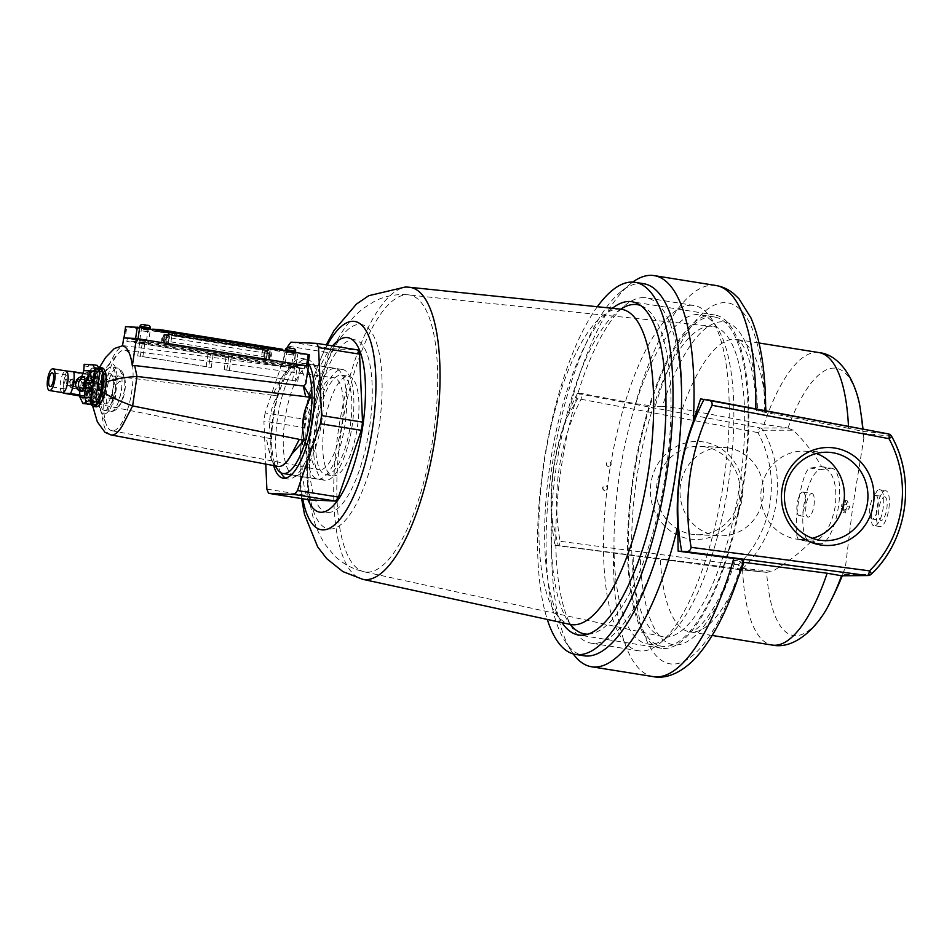 <?xml version="1.0" encoding="UTF-8"?>
<svg xmlns="http://www.w3.org/2000/svg" width="952" height="952" viewBox="0 0 952 952"><rect width="100%" height="100%" fill="white"/><g stroke="black" fill="none" stroke-linecap="round" stroke-linejoin="round"><path stroke-width="0.71" stroke-dasharray="4.76 3.57" d="M811.782 493.481A11.936 3.903 99.1 0 1 811.925 493.493A11.936 3.903 99.1 0 1 813.936 505.679A11.936 3.903 99.1 0 1 808.296 517.079A11.936 3.903 99.1 0 1 808.153 517.067A11.936 3.903 99.1 0 1 806.154 504.881A11.936 3.903 99.1 0 1 811.782 493.481M802.869 492.053A11.936 3.903 99.1 0 1 803.012 492.077A11.936 3.903 99.1 0 1 805.011 504.251A11.936 3.903 99.1 0 1 799.382 515.651A11.936 3.903 99.1 0 1 799.24 515.639A11.936 3.903 99.1 0 1 797.24 503.453A11.936 3.903 99.1 0 1 802.869 492.053M608.209 466.468A2.428 2.297 -87.4 0 1 608.673 461.649A2.428 2.297 -87.4 0 1 610.839 464.302A2.428 2.297 -87.4 0 1 608.209 466.468M608.518 466.492A2.428 2.297 -87.4 0 1 608.982 461.66A2.428 2.297 -87.4 0 1 611.148 464.326A2.428 2.297 -87.4 0 1 608.518 466.492M604.663 490.47A2.428 2.297 -87.4 0 1 605.127 485.639A2.428 2.297 -87.4 0 1 607.293 488.305A2.428 2.297 -87.4 0 1 604.663 490.47M604.972 490.482A2.428 2.297 -87.4 0 1 605.436 485.651A2.428 2.297 -87.4 0 1 607.614 488.317A2.428 2.297 -87.4 0 1 604.972 490.482M816.364 453.509A44.22 41.769 92.6 0 0 809.081 451.629A44.22 41.769 92.6 0 0 804.666 451.165A44.22 41.769 92.6 0 0 761.076 491.077A44.22 41.769 92.6 0 0 796.169 539.07A44.22 41.769 92.6 0 0 800.584 539.522A44.22 41.769 92.6 0 0 812.437 538.273M728.232 447.892A44.22 41.769 92.6 0 0 723.806 447.44A44.22 41.769 92.6 0 0 680.216 487.341A44.22 41.769 92.6 0 0 715.309 535.333A44.22 41.769 92.6 0 0 719.724 535.786A44.22 41.769 92.6 0 0 763.326 495.885A44.22 41.769 92.6 0 0 728.232 447.892M704.682 446.797A44.22 41.769 92.6 0 0 700.267 446.345A44.22 41.769 92.6 0 0 656.678 486.258A44.22 41.769 92.6 0 0 691.771 534.25A44.22 41.769 92.6 0 0 696.186 534.703A44.22 41.769 92.6 0 0 739.787 494.802A44.22 41.769 92.6 0 0 704.682 446.797M703.814 442.002A49.004 46.279 92.6 0 0 650.93 483.14A49.004 46.279 92.6 0 0 689.51 538.903A49.004 46.279 92.6 0 0 742.381 497.765A49.004 46.279 92.6 0 0 703.814 442.002M663.556 648.49A168.766 55.192 -80.9 0 0 743.179 487.281A168.766 55.192 -80.9 0 0 714.869 314.993A168.766 55.192 -80.9 0 0 712.834 314.791A168.766 55.192 -80.9 0 0 633.223 476A168.766 55.192 -80.9 0 0 661.533 648.276A168.766 55.192 -80.9 0 0 663.556 648.49M884.61 496.849A11.936 3.903 99.1 0 1 884.753 496.861A11.936 3.903 99.1 0 1 886.752 509.046A11.936 3.903 99.1 0 1 881.124 520.447A11.936 3.903 99.1 0 1 880.981 520.435A11.936 3.903 99.1 0 1 878.982 508.249A11.936 3.903 99.1 0 1 884.61 496.849M875.697 495.421A11.936 3.903 99.1 0 1 875.84 495.433A11.936 3.903 99.1 0 1 877.839 507.618A11.936 3.903 99.1 0 1 872.211 519.018A11.936 3.903 99.1 0 1 872.068 519.007A11.936 3.903 99.1 0 1 870.068 506.821A11.936 3.903 99.1 0 1 875.697 495.421M793.171 430.185L787.387 427.924L760.255 427.972A4.772 4.498 89.9 0 1 763.349 430.256A4.772 0.857 -28.7 0 0 757.899 432.601A106.481 100.555 -87.4 0 1 738.383 564.786A4.772 1.107 46 0 0 742.953 568.38A111.253 105.065 92.6 0 0 763.349 430.256L793.171 430.185C804.642 441.466 814.127 453.616 821.624 466.623L810.152 468.051C801.132 468.658 790.684 539.558 799.573 539.701L810.473 542.152C799.347 553.35 786.638 563.084 772.322 571.343L742.953 568.38A4.772 4.498 -84.3 0 1 739.347 569.593L766.681 572.33L772.322 571.343M830.679 468.265A38.223 12.495 99.1 0 1 831.477 468.229A38.223 12.495 99.1 0 1 831.929 468.277A38.223 12.495 99.1 0 1 838.343 507.297A38.223 12.495 99.1 0 1 820.315 543.794A38.223 12.495 99.1 0 1 819.851 543.747A38.223 12.495 99.1 0 1 819.541 543.687L809.819 541.343A36.307 11.876 99.1 0 1 803.916 505A36.307 11.876 99.1 0 1 820.398 469.693L830.679 468.265L820.338 466.611M810.473 542.152C822.564 540.51 830.846 528.491 835.309 506.095C837.486 483.485 832.917 470.336 821.624 466.623L831.929 468.277M873.912 525.587C867.938 526.646 873.567 488.519 879.22 489.685C888.192 489.126 882.552 527.241 873.912 525.587L879.993 526.575A18.159 5.938 99.1 0 1 876.947 508.035A18.159 5.938 99.1 0 1 885.515 490.697A18.159 5.938 99.1 0 1 885.741 490.72A18.159 5.938 99.1 0 1 888.775 509.249A18.159 5.938 99.1 0 1 880.219 526.599A18.159 5.938 99.1 0 1 879.993 526.575M643.611 283.684A188.413 61.618 -80.9 0 0 641.351 283.458A188.413 61.618 -80.9 0 0 620.728 291.812A188.413 61.618 -80.9 0 0 552.993 459.995A188.413 61.618 -80.9 0 0 564.845 640.922A188.413 61.618 -80.9 0 0 584.064 655.785M597.332 306.734A188.413 61.618 -80.9 0 0 547.281 619.443M787.994 427.995A135.315 44.256 99.1 0 1 834.523 368.115A135.315 44.256 99.1 0 1 860.644 411.526M862.691 429.055A135.315 44.256 99.1 0 1 862.857 431.446L863.833 438.396L852.718 506.845L845.317 567.987L841.532 575.793M891.607 436.29A4.772 0.857 -28.7 0 0 891.346 436.171A4.772 4.522 95.6 0 0 888.252 433.874L862.786 431.399L848.553 428.317A148.095 48.433 -80.9 0 0 848.47 426.377M700.624 398.864L755.817 409.241L764.611 411.383L757.518 410.681A163.387 53.431 -80.9 0 0 722.746 321.812A163.387 53.431 -80.9 0 0 662.39 406.29L655.19 406.337A182.784 59.774 99.1 0 1 725.579 302.641A182.784 59.774 99.1 0 1 764.611 411.383L765.634 410.752M662.39 406.29L682.37 408.932L763.992 424.402L787.387 427.924M841.52 506.476A305.64 288.646 92.6 0 0 841.877 504.013A305.735 10.674 -171.6 0 0 844.579 504.155A305.747 288.742 92.6 0 0 845.067 500.55A305.699 135.113 -161.1 0 1 847.53 506.738A305.699 153.593 -2.5 0 1 843.282 512.64A305.747 288.742 92.6 0 0 843.853 509.058A305.735 10.674 8.4 0 1 841.151 508.927A305.64 288.646 92.6 0 0 841.52 506.476M682.37 408.932A148.095 48.433 99.1 0 1 734.789 339.209A148.095 48.433 99.1 0 1 736.562 339.4L740.561 342.411C743.417 345.517 746.285 351.407 749.141 360.058C753.211 373.041 755.626 389.915 756.423 410.669L848.553 428.317M632.747 282.078A198.064 64.772 -80.9 0 0 630.081 284.136A198.064 64.772 -80.9 0 0 567.904 415.822L580.72 393.319L635.484 403.684L655.19 406.337M830.156 602.069A135.315 44.256 99.1 0 1 766.681 572.33L558.229 545.603L552.41 520.744C549.304 484.687 554.469 449.713 567.904 415.822M552.41 520.744A198.064 64.772 -80.9 0 0 571.343 651.132A198.064 64.772 -80.9 0 0 573.235 653.917M577.424 393.366A225.945 213.379 92.6 0 0 554.98 545.282L556.753 545.544C558.848 546.067 559.943 544.651 560.038 541.283A217.687 205.572 -87.4 0 1 581.017 399.245C581.91 395.961 581.291 394.152 579.161 393.819L577.424 393.366L580.72 393.319M743.952 562.334C735.325 561.133 732.469 560.49 735.408 560.407L742.608 560.371A182.784 59.774 99.1 0 1 672.207 664.056A182.784 59.774 99.1 0 1 633.187 555.313M738.097 577.781A148.095 48.433 99.1 0 1 689.76 631.866L696.138 629.153C699.649 626.69 703.707 622.287 708.312 615.944C717.582 602.866 726.233 584.409 734.289 560.549L735.408 560.407A163.387 53.431 -80.9 0 1 675.039 644.885A163.387 53.431 -80.9 0 1 640.279 556.016M743.655 560.24L742.608 560.371M612.338 308.293A168.766 55.192 -80.9 0 0 550.792 459.649A168.766 55.192 -80.9 0 0 562.025 622.656M554.98 545.282L558.229 545.603M819.541 543.687L809.997 542.152M879.22 489.685L885.741 490.72M766.312 572.307L739.478 569.605A4.772 4.772 0 0 1 739.323 569.593L556.753 545.544L739.323 569.593A4.772 1.571 97.5 0 1 739.323 569.593A4.772 1.571 97.5 0 1 738.383 564.786L560.038 541.283M867.938 575.543A4.772 4.522 89.4 0 0 870.949 574.294L842.484 574.591M871.211 574.199A4.772 1.107 46 0 1 870.949 574.294A111.253 105.065 -87.4 0 0 891.346 436.171L863.333 433.422M843.484 509.296L844.21 504.393L846.816 504.512L847.351 500.919L849.934 507.13L845.566 513.009L846.09 509.415L841.151 508.927M841.877 504.013L844.21 504.393M844.579 504.155L846.816 504.512M845.067 500.55L847.351 500.919M847.53 506.738L849.934 507.13M843.282 512.64L845.566 513.009M843.853 509.058L846.09 509.415M280.864 472.739A60.571 19.813 99.1 0 1 279.971 404.969A60.571 19.813 99.1 0 1 306.27 359.213A60.571 19.813 99.1 0 1 306.996 359.285A60.571 19.813 99.1 0 1 311.447 361.82A60.571 19.813 99.1 0 1 316.98 422.224A60.571 19.813 99.1 0 1 292.871 477.892A60.571 19.813 99.1 0 1 288.575 478.987A60.571 19.813 99.1 0 1 287.849 478.915A60.571 19.813 99.1 0 1 285.564 478.106M273.664 465.587A60.571 19.813 99.1 0 1 276.651 398.436A60.571 19.813 99.1 0 1 301.558 358.452A60.571 19.813 99.1 0 1 302.284 358.523A60.571 19.813 99.1 0 1 308.246 362.974M311.601 364.604A56.085 18.338 99.1 0 1 312.268 364.675A56.085 18.338 99.1 0 1 316.397 367.032A56.085 18.338 99.1 0 1 321.514 422.95A56.085 18.338 99.1 0 1 299.202 474.489A56.085 18.338 99.1 0 1 295.215 475.512A56.085 18.338 99.1 0 1 294.549 475.441A56.085 18.338 99.1 0 1 285.136 418.178A56.085 18.338 99.1 0 1 311.601 364.604M341.911 369.459A56.085 18.338 99.1 0 1 342.589 369.531A56.085 18.338 99.1 0 1 351.99 426.782A56.085 18.338 99.1 0 1 325.536 480.355A56.085 18.338 99.1 0 1 324.858 480.284A56.085 18.338 99.1 0 1 315.457 423.033A56.085 18.338 99.1 0 1 341.911 369.459M348.218 376.218A50.396 16.482 99.1 0 1 348.825 376.278A50.396 16.482 99.1 0 1 357.274 427.734A50.396 16.482 99.1 0 1 333.498 475.881A50.396 16.482 99.1 0 1 332.891 475.822A50.396 16.482 99.1 0 1 324.442 424.366A50.396 16.482 99.1 0 1 348.218 376.218M341.078 375.076A50.396 16.482 99.1 0 1 341.685 375.136A50.396 16.482 99.1 0 1 350.146 426.591A50.396 16.482 99.1 0 1 326.369 474.739A50.396 16.482 99.1 0 1 325.762 474.679A50.396 16.482 99.1 0 1 317.302 423.223A50.396 16.482 99.1 0 1 341.078 375.076M698.28 314.517A166.731 54.526 -80.9 0 0 619.621 473.775A166.731 54.526 -80.9 0 0 647.586 643.992A166.731 54.526 -80.9 0 0 649.597 644.195A166.731 54.526 -80.9 0 0 667.84 636.793A166.731 54.526 -80.9 0 0 727.768 487.971A166.731 54.526 -80.9 0 0 717.284 327.869A166.731 54.526 -80.9 0 0 700.279 314.719A166.731 54.526 -80.9 0 0 698.28 314.517M691.878 305.271A174.847 57.179 -80.9 0 0 609.399 472.299A174.847 57.179 -80.9 0 0 638.721 650.799A174.847 57.179 -80.9 0 0 640.827 651.013A174.847 57.179 -80.9 0 0 659.974 643.254A174.847 57.179 -80.9 0 0 722.818 487.174A174.847 57.179 -80.9 0 0 711.822 319.277A174.847 57.179 -80.9 0 0 693.984 305.485A174.847 57.179 -80.9 0 0 691.878 305.271M644.183 297.643A174.847 57.179 -80.9 0 0 625.036 305.39A174.847 57.179 -80.9 0 0 562.192 461.47A174.847 57.179 -80.9 0 0 573.199 629.367A174.847 57.179 -80.9 0 0 591.025 643.159A174.847 57.179 -80.9 0 0 593.132 643.373A174.847 57.179 -80.9 0 0 675.611 476.357A174.847 57.179 -80.9 0 0 646.289 297.857A174.847 57.179 -80.9 0 0 644.183 297.643M332.51 345.885A88.381 28.905 -80.9 0 0 305.187 420.344A88.381 28.905 -80.9 0 0 307.901 499.61M328.095 512.438A87.37 28.572 -80.9 0 0 369.555 427.377A87.37 28.572 -80.9 0 0 353.608 339.662A87.37 28.572 -80.9 0 0 312.149 424.723A87.37 28.572 -80.9 0 0 328.095 512.438M665.258 637.031A157.175 51.396 -80.9 0 0 739.621 485.484A157.175 51.396 -80.9 0 0 712.108 326.322A157.175 51.396 -80.9 0 0 711.144 326.238A157.175 51.396 -80.9 0 0 637.209 474.977A157.175 51.396 -80.9 0 0 662.449 636.662A157.175 51.396 -80.9 0 0 665.258 637.031M712.536 316.802A166.731 54.526 -80.9 0 0 633.877 476.06A166.731 54.526 -80.9 0 0 661.854 646.265A166.731 54.526 -80.9 0 0 663.853 646.479A166.731 54.526 -80.9 0 0 742.512 487.21A166.731 54.526 -80.9 0 0 714.547 317.004A166.731 54.526 -80.9 0 0 712.536 316.802M287.361 347.968L265.108 412.942L306.116 419.511L328.987 352.728L287.98 346.159M266.869 489.114L307.889 495.671L304.902 427.698L263.894 421.141L265.775 464.1M290.943 342.173L331.95 348.741L357.809 349.931M265.108 412.942A85.966 28.108 -80.9 0 0 263.894 421.141M304.902 427.698A85.966 28.108 99.1 0 1 306.116 419.511M328.987 352.728A85.966 28.108 99.1 0 1 331.95 348.741M309.638 499.883A85.966 28.108 99.1 0 1 307.889 495.671M142.681 330.987L149.976 331.879L142.681 330.987M140.944 342.315L148.5 343.244L140.944 342.315M288.099 354.263L295.394 355.155L288.099 354.263M286.362 365.592L293.918 366.52L286.362 365.592M98.877 371.851A15.291 4.998 -80.9 0 0 91.666 386.452A15.291 4.998 -80.9 0 0 94.236 402.065A15.291 4.998 -80.9 0 0 94.415 402.077A15.291 4.998 -80.9 0 0 101.626 387.476A15.291 4.998 -80.9 0 0 99.067 371.875A15.291 4.998 -80.9 0 0 98.877 371.851M105.648 403.874A15.291 4.998 99.1 0 1 105.47 403.862A15.291 4.998 99.1 0 1 102.899 388.249A15.291 4.998 99.1 0 1 110.111 373.648A15.291 4.998 99.1 0 1 110.301 373.672A15.291 4.998 99.1 0 1 112.86 389.273A15.291 4.998 99.1 0 1 105.648 403.874A15.291 4.998 -80.9 0 0 112.86 389.273A15.291 4.998 -80.9 0 0 110.301 373.672A15.291 4.998 -80.9 0 0 110.111 373.648A15.291 4.998 -80.9 0 0 102.899 388.249A15.291 4.998 -80.9 0 0 105.47 403.862A15.291 4.998 -80.9 0 0 105.648 403.874M112.455 430.792A40.805 13.34 99.1 0 1 111.848 430.72A40.805 13.34 99.1 0 1 106.517 425.008A40.805 13.34 99.1 0 1 105.244 388.345A40.805 13.34 99.1 0 1 117.905 353.906A40.805 13.34 99.1 0 1 124.367 350.11A40.805 13.34 99.1 0 1 124.748 350.146A40.805 13.34 99.1 0 1 131.733 391.629A40.805 13.34 99.1 0 1 112.455 430.792M104.173 413.93A25.454 8.318 99.1 0 1 100.472 410.324A25.454 8.318 99.1 0 1 99.662 387.452A25.454 8.318 99.1 0 1 107.564 365.973A25.454 8.318 99.1 0 1 111.598 363.604A25.454 8.318 99.1 0 1 116.251 389.154A25.454 8.318 99.1 0 1 104.173 413.93M319.789 469.848A46.612 15.244 99.1 0 1 319.087 469.764A46.612 15.244 99.1 0 1 311.435 421.998A46.612 15.244 99.1 0 1 333.39 377.682A46.612 15.244 99.1 0 1 333.819 377.718A46.612 15.244 99.1 0 1 341.804 425.116A46.612 15.244 99.1 0 1 319.789 469.848M307.853 370.126A55.989 18.314 -80.9 0 0 300.665 362.914A55.989 18.314 -80.9 0 0 299.987 362.843A55.989 18.314 -80.9 0 0 293.859 365.33A55.989 18.314 -80.9 0 0 273.736 415.31A55.989 18.314 -80.9 0 0 277.258 469.074M305.842 383.775A51.979 16.993 -80.9 0 0 295.667 366.211L293.287 368.055L124.819 345.838A45.101 14.744 99.1 0 0 113.062 357.119L106.434 369.911C103.042 379.17 100.722 390.665 99.484 404.386L103.828 374.921L106.434 369.911M318.42 479.118A55.989 18.314 -80.9 0 0 344.826 425.639A55.989 18.314 -80.9 0 0 335.437 368.483A55.989 18.314 -80.9 0 0 334.759 368.412A55.989 18.314 -80.9 0 0 308.353 421.891A55.989 18.314 -80.9 0 0 317.742 479.058A55.989 18.314 -80.9 0 0 318.42 479.118M278.115 466.42A49.778 16.279 99.1 0 1 273.081 462.505A49.778 16.279 99.1 0 1 269.69 453.378L271.046 438.622C267.726 423.485 269.821 409.253 277.353 395.925L272.51 395.139L280.412 380.145A49.778 16.279 99.1 0 1 293.204 368.043M277.877 466.385A49.778 16.279 99.1 0 1 269.594 453.366L266.203 437.849L99.484 404.386L91.249 399.269L91.63 392.712L92.082 400.161L95.854 406.778M102.173 367.912A19.683 6.438 -80.9 0 0 101.935 367.888A19.683 6.438 -80.9 0 0 92.701 386.333A19.683 6.438 -80.9 0 0 95.712 406.742M145.846 342.541L291.264 365.818L297.321 367.02L285.231 365.544L139.813 342.268L133.756 341.066L145.846 342.541L145.704 343.493L142.264 342.946L137.671 341.911L138.111 338.888L304.842 365.568L294.037 365.068L127.318 338.388L138.111 338.888M210.642 353.597L231.324 356.905L208.071 353.478L213.236 354.108L210.642 353.597L208.666 367.008L211.249 367.52L137.695 355.846L208.666 367.008M295.144 380.848L224.184 369.685L295.144 380.848L297.131 367.436L299.713 367.948L285.088 366.484L139.67 343.208L133.613 342.018L145.704 343.493M297.131 367.436L304.39 368.591L293.597 368.091L126.866 341.411L137.671 341.911M272.51 395.139L103.828 374.921M110.968 434.921A45.101 14.744 99.1 0 1 103.363 422.807L99.484 404.386M271.046 438.622L266.203 437.849M102.114 367.912L96.759 372.506L93.332 381.407L91.63 392.712M122.534 345.778L124.819 345.838L122.546 345.755M98.746 367.603A19.683 6.438 -80.9 0 0 90.654 383.953A19.683 6.438 -80.9 0 0 91.499 404.79M277.353 395.925L280.495 380.157A49.778 16.279 99.1 0 1 287.837 370.268A49.778 16.279 99.1 0 1 293.287 368.055M308.46 366.044L295.774 365.461L123.7 337.924M295.667 366.211L295.774 365.461M304.39 368.591L304.842 365.568M126.866 341.411L127.318 338.388M293.597 368.091L294.037 365.068M163.649 334.902A3.82 1.25 99.1 0 1 164.291 338.805A3.82 1.25 99.1 0 1 162.483 342.458A3.82 1.25 99.1 0 1 162.447 342.458A3.82 1.25 99.1 0 1 161.804 338.555A3.82 1.25 99.1 0 1 163.601 334.902A3.82 1.25 99.1 0 1 163.649 334.902L168.111 335.616A3.82 1.25 -80.9 0 0 166.255 339.269A3.82 1.25 -80.9 0 0 166.897 343.172A3.82 1.25 -80.9 0 0 166.945 343.172A3.82 1.25 -80.9 0 0 168.754 339.519A3.82 1.25 -80.9 0 0 168.111 335.616A3.82 1.25 -80.9 0 0 168.064 335.616A3.82 1.25 99.1 0 1 168.111 335.616A3.82 1.25 99.1 0 1 168.754 339.519A3.82 1.25 99.1 0 1 166.945 343.172A3.82 1.25 99.1 0 1 166.897 343.172A3.82 1.25 99.1 0 1 166.255 339.269A3.82 1.25 99.1 0 1 168.064 335.616L164.541 335.044A3.82 1.25 -80.9 0 0 162.697 338.698A3.82 1.25 -80.9 0 0 163.327 342.601A3.82 1.25 -80.9 0 0 163.375 342.601A3.82 1.25 -80.9 0 0 165.184 338.948A3.82 1.25 -80.9 0 0 164.541 335.044A3.82 1.25 -80.9 0 0 164.494 335.044M266.132 351.312A3.82 1.25 -80.9 0 0 264.335 354.965A3.82 1.25 -80.9 0 0 264.977 358.868A3.82 1.25 -80.9 0 0 265.025 358.868A3.82 1.25 -80.9 0 0 266.822 355.215A3.82 1.25 -80.9 0 0 266.179 351.312A3.82 1.25 -80.9 0 0 266.132 351.312A3.82 1.25 99.1 0 1 266.179 351.312A3.82 1.25 99.1 0 1 266.822 355.215A3.82 1.25 99.1 0 1 265.025 358.868A3.82 1.25 99.1 0 1 264.977 358.868A3.82 1.25 99.1 0 1 264.335 354.965A3.82 1.25 99.1 0 1 266.132 351.312M269.702 351.883A3.82 1.25 -80.9 0 0 267.905 355.536A3.82 1.25 -80.9 0 0 268.535 359.44A3.82 1.25 -80.9 0 0 268.583 359.44A3.82 1.25 -80.9 0 0 270.392 355.786A3.82 1.25 -80.9 0 0 269.749 351.883A3.82 1.25 -80.9 0 0 269.702 351.883M143.086 328.916L150.011 329.761L143.086 328.916M288.504 352.192L295.429 353.037L288.504 352.192M145.906 329.047L141.503 328.511L145.906 329.047M142.038 340.28L146.441 340.816L142.038 340.28M291.324 352.311L286.921 351.776L291.324 352.311M287.456 363.557L291.859 364.092L287.456 363.557M170.575 344.291L163.042 343.946L261.11 359.642L268.642 359.987L170.575 344.291L171.967 334.842L164.434 334.497L163.042 343.946M171.086 335.318L263.383 349.729L171.086 335.318L171.574 332.01L174.716 332.153L263.871 346.421L171.574 332.01M260.253 349.586L260.741 346.278M263.383 349.729L263.871 346.421M174.228 335.461L174.716 332.153M295.334 353.823L293.668 365.151L307.686 366.008L309.364 354.668L295.334 353.823L125.664 326.631M275.009 350.193L153.748 330.784L160.031 331.07L282.542 350.729L275.009 350.193L275.211 348.765L152.796 329.154M293.668 365.151L125.152 338.186L126.83 326.845M135.791 338.484L307.686 366.008M123.891 337.936L125.152 338.186M282.435 350.729L282.649 349.313L275.211 348.765M164.434 334.497L262.514 350.193L270.047 350.538L171.967 334.842M270.047 350.538L268.642 359.987M262.514 350.193L261.11 359.642M269.761 357.69A1.916 0.631 99.1 0 1 269.737 357.69A1.916 0.631 99.1 0 1 269.416 355.739A1.916 0.631 99.1 0 1 270.32 353.918A1.916 0.631 99.1 0 1 270.332 353.918A1.916 0.631 99.1 0 1 270.654 355.87A1.916 0.631 99.1 0 1 269.761 357.69M163.327 336.794A1.916 0.631 -80.9 0 0 162.423 338.615A1.916 0.631 -80.9 0 0 162.744 340.566A1.916 0.631 -80.9 0 0 162.768 340.566A1.916 0.631 -80.9 0 0 163.673 338.745A1.916 0.631 -80.9 0 0 163.351 336.794A1.916 0.631 -80.9 0 0 163.327 336.794L270.332 353.918M168.266 334.2A5.26 1.714 99.1 0 1 168.337 334.212A5.26 1.714 99.1 0 1 169.218 339.567A5.26 1.714 99.1 0 1 166.731 344.588A5.26 1.714 99.1 0 1 166.671 344.588A5.26 1.714 99.1 0 1 165.791 339.221A5.26 1.714 99.1 0 1 168.266 334.2M266.346 349.896A5.26 1.714 99.1 0 1 266.405 349.896A5.26 1.714 99.1 0 1 267.286 355.263A5.26 1.714 99.1 0 1 264.811 360.284A5.26 1.714 99.1 0 1 264.751 360.284A5.26 1.714 99.1 0 1 263.871 354.917A5.26 1.714 99.1 0 1 266.346 349.896M270.594 352.026A3.82 1.25 99.1 0 1 270.642 352.026A3.82 1.25 99.1 0 1 271.284 355.929A3.82 1.25 99.1 0 1 269.475 359.582A3.82 1.25 99.1 0 1 269.428 359.582A3.82 1.25 99.1 0 1 268.785 355.679A3.82 1.25 99.1 0 1 270.594 352.026M81.444 381.443L80.551 387.488C83.288 385.715 83.586 383.704 81.444 381.443L102.126 384.751A3.058 1 -80.9 0 0 100.65 387.666A3.058 1 -80.9 0 0 101.162 390.784A3.058 1 -80.9 0 0 101.198 390.784A3.058 1 -80.9 0 0 102.637 387.869A3.058 1 -80.9 0 0 102.126 384.751A3.058 1 -80.9 0 0 102.09 384.739M101.162 390.784L80.551 387.488M117.263 399.447A9.08 2.963 99.1 0 1 117.144 399.435A9.08 2.963 99.1 0 1 115.62 390.177A9.08 2.963 99.1 0 1 119.904 381.502A9.08 2.963 99.1 0 1 120.023 381.514A9.08 2.963 99.1 0 1 121.535 390.784A9.08 2.963 99.1 0 1 117.263 399.447M100.317 396.746A9.08 2.963 99.1 0 1 100.21 396.734A9.08 2.963 99.1 0 1 98.687 387.464A9.08 2.963 99.1 0 1 102.971 378.789A9.08 2.963 99.1 0 1 103.078 378.801A9.08 2.963 99.1 0 1 104.601 388.071A9.08 2.963 99.1 0 1 100.317 396.746M81.765 376.647A7.64 7.223 -87.4 0 1 86.406 377.385L89.107 377.516A7.64 7.223 92.6 0 1 86.989 391.808L88.881 387.595L89.726 381.847L89.286 377.563C94.95 383.323 94.224 388.071 87.096 391.796L84.3 391.688A7.64 7.223 -87.4 0 1 79.659 390.939M87.751 404.314L86.549 402.732L81.824 402.018M79.659 391.034A7.64 7.223 92.6 0 0 90.035 384.894A7.64 7.223 92.6 0 0 81.789 376.599M81.682 390.522A6.45 6.093 92.6 0 0 88.643 385.108A6.45 6.093 92.6 0 0 83.562 377.765A6.45 6.093 92.6 0 0 76.6 383.18A6.45 6.093 92.6 0 0 81.682 390.522M81.646 388.856C88.131 386.643 88.596 383.489 83.038 379.408C77.1 381.657 76.636 384.798 81.646 388.856L82.407 388.916A4.772 4.51 92.6 0 0 83.324 379.42A4.772 4.51 92.6 0 0 78.135 383.68A4.772 4.51 92.6 0 0 82.407 388.916M66.247 379.003A3.058 1 -80.9 0 0 64.807 381.93A3.058 1 -80.9 0 0 65.319 385.048A3.058 1 -80.9 0 0 65.355 385.048A3.058 1 -80.9 0 0 66.795 382.133A3.058 1 -80.9 0 0 66.283 379.015A3.058 1 -80.9 0 0 66.247 379.003M73.697 386.393C71.555 384.132 71.852 382.121 74.589 380.348L73.697 386.393L65.319 385.048M66.819 375.136A6.973 2.285 -80.9 0 0 63.534 381.8A6.973 2.285 -80.9 0 0 64.7 388.916A6.973 2.285 -80.9 0 0 64.784 388.928A6.973 2.285 -80.9 0 0 68.068 382.264A6.973 2.285 -80.9 0 0 66.902 375.147A6.973 2.285 -80.9 0 0 66.819 375.136M72.221 386.524C68.949 384.072 69.234 382.192 73.054 380.848C76.136 383.287 75.851 385.179 72.221 386.524L73.673 386.607A2.868 2.701 -87.4 0 1 71.114 383.466A2.868 2.701 -87.4 0 1 74.22 380.907A2.868 2.701 -87.4 0 1 73.673 386.607M73.935 380.871L73.054 380.848M73.102 388.464A4.772 4.51 -87.4 0 1 74.03 378.967A4.772 4.51 -87.4 0 1 78.29 384.203A4.772 4.51 -87.4 0 1 73.102 388.464M73.483 388.475A4.772 4.51 -87.4 0 1 74.399 378.979A4.772 4.51 -87.4 0 1 78.671 384.215A4.772 4.51 -87.4 0 1 73.483 388.475M104.672 410.49A21.979 7.188 -80.9 0 0 115.049 389.499A21.979 7.188 -80.9 0 0 111.36 367.067A21.979 7.188 -80.9 0 0 111.098 367.044A21.979 7.188 -80.9 0 0 100.722 388.035A21.979 7.188 -80.9 0 0 104.411 410.467A21.979 7.188 -80.9 0 0 104.672 410.49M94.058 402.03A15.291 4.998 -80.9 0 0 101.269 387.416A15.291 4.998 -80.9 0 0 98.71 371.815A15.291 4.998 -80.9 0 0 98.52 371.792A15.291 4.998 -80.9 0 0 91.309 386.393A15.291 4.998 -80.9 0 0 93.879 402.006A15.291 4.998 -80.9 0 0 94.058 402.03M94.76 397.305A10.508 3.439 -80.9 0 0 99.722 387.262A10.508 3.439 -80.9 0 0 97.949 376.528A10.508 3.439 -80.9 0 0 97.83 376.516A10.508 3.439 -80.9 0 0 92.868 386.56A10.508 3.439 -80.9 0 0 94.629 397.293A10.508 3.439 -80.9 0 0 94.76 397.305M88.346 396.27A10.508 3.439 -80.9 0 0 93.296 386.238A10.508 3.439 -80.9 0 0 91.535 375.505A10.508 3.439 -80.9 0 0 91.404 375.493A10.508 3.439 -80.9 0 0 86.454 385.536A10.508 3.439 -80.9 0 0 88.215 396.258A10.508 3.439 -80.9 0 0 88.346 396.27M83.657 365.794L88.191 366.496L88.429 371.363L86.406 377.385M88.429 371.363L99.734 371.887M84.3 391.688L84.526 397.817L95.831 398.341M90.321 388.571L95.343 388.797L91.713 396.246L90.321 388.571L95.343 388.797M95.057 373.577L96.449 381.24L91.428 381.014L95.057 373.577L96.449 381.24M62.332 392.593A10.984 3.594 -80.9 0 1 61.44 391.903A10.984 3.594 -80.9 0 1 60.654 381.205A10.984 3.594 -80.9 0 1 64.736 371.292A10.984 3.594 -80.9 0 1 65.795 370.911L82.753 374.017L92.106 370.768A15.291 4.998 -80.9 0 0 84.895 385.37A15.291 4.998 -80.9 0 0 87.453 400.982A15.291 4.998 -80.9 0 0 87.644 400.994L87.441 400.97M79.813 394.997L86.537 396.068C88.548 399.34 88.917 400.982 87.644 400.994C86.227 400.863 83.538 399.114 79.551 395.746M65.795 370.911L66.771 371.458A15.291 4.998 -80.9 0 0 63.558 393.188M92.106 370.768L92.273 370.78A15.291 4.998 -80.9 0 0 92.106 370.768C93.367 370.875 92.582 372.077 89.738 374.338L82.907 373.255M87.644 400.994A15.291 4.998 -80.9 0 0 94.855 386.393A15.291 4.998 -80.9 0 0 92.284 370.792L92.273 370.78M79.837 395.758L86.537 396.068M82.753 374.017L89.738 374.338M74.589 380.348L66.283 379.015M88.191 366.496L88.667 365.021L97.366 365.425M84.526 397.817L86.549 402.732M86.799 380.276L90.428 372.827M87.072 395.497L85.68 387.833L90.702 388.059M88.667 365.021L84.169 364.283M95.783 388.868L92.154 396.318L90.761 388.642M96.902 381.312L91.88 381.086L95.509 373.648M93.189 371.185A15.042 4.915 -80.9 0 0 86.085 385.56A15.042 4.915 -80.9 0 0 88.607 400.923A15.042 4.915 -80.9 0 0 88.798 400.935A15.042 4.915 -80.9 0 0 95.89 386.56A15.042 4.915 -80.9 0 0 93.367 371.209A15.042 4.915 -80.9 0 0 93.189 371.185M98.841 372.089A15.042 4.915 -80.9 0 0 91.749 386.464A15.042 4.915 -80.9 0 0 94.272 401.827A15.042 4.915 -80.9 0 0 94.45 401.839A15.042 4.915 -80.9 0 0 101.555 387.476A15.042 4.915 -80.9 0 0 99.032 372.113A15.042 4.915 -80.9 0 0 98.841 372.089M98.187 382.335L97.497 377.301A18.207 5.95 -80.9 0 0 93.641 368.067L91.987 368.079A19.659 6.426 -80.9 0 0 90.452 370.042A19.659 6.426 -80.9 0 0 90.083 370.649L87.144 376.825L85.763 383.251A19.659 6.426 -80.9 0 0 84.99 388.535L84.478 394.818L85.549 401.363A19.659 6.426 -80.9 0 0 86.68 404.065L91.559 404.291A19.659 6.426 -80.9 0 0 93.463 401.72L94.843 395.294L96.985 390.498M94.843 395.294A18.207 5.95 -80.9 0 0 97.497 377.301L97.996 371.018A19.659 6.426 -80.9 0 0 96.866 368.305L93.641 368.067A18.207 5.95 -80.9 0 0 89.774 371.113A18.207 5.95 -80.9 0 0 87.144 376.825A18.207 5.95 -80.9 0 0 84.478 394.818A18.207 5.95 -80.9 0 0 85.168 399.888A18.207 5.95 -80.9 0 0 88.334 404.053A18.207 5.95 -80.9 0 0 94.843 395.294M85.168 399.888L85.549 401.363L89.643 402.018A19.659 6.426 -80.9 0 0 90.773 404.719M96.688 402.244L93.463 401.72M91.559 404.291L93.272 404.564M95.902 404.695A19.659 6.426 -80.9 0 0 96.795 403.565M88.393 404.338L86.68 404.065M85.763 383.251L89.857 383.906A19.659 6.426 -80.9 0 0 89.083 389.19L84.99 388.535M91.987 368.079L96.081 368.733A19.659 6.426 -80.9 0 0 94.177 371.304L90.083 370.649M89.643 402.018L90.142 395.723A18.207 5.95 -80.9 0 0 93.998 404.957A18.207 5.95 -80.9 0 0 97.866 401.922M89.857 383.906L92.796 377.73A18.207 5.95 -80.9 0 0 90.142 395.723L89.083 389.19M96.081 368.733L99.305 368.971A18.207 5.95 -80.9 0 0 92.796 377.73L94.177 371.304M102.471 373.148A18.207 5.95 -80.9 0 0 99.305 368.971L100.96 368.959M99.008 368.65L96.866 368.305M97.996 371.018L99.591 371.268M818.982 352.585A148.095 48.433 -80.9 0 0 817.197 352.407A148.095 48.433 -80.9 0 0 763.992 424.402M715.928 285.493A198.064 64.772 -80.9 0 0 713.548 285.243A198.064 64.772 -80.9 0 0 635.484 403.684M759.042 342.994L736.562 339.4A148.095 48.433 99.1 0 1 765.61 405.873M765.932 410.812A148.095 48.433 99.1 0 1 766.039 412.799M581.017 399.245L757.899 432.601A4.772 1.559 100.7 0 1 760.255 427.972L579.161 393.819M613.457 552.886A198.064 64.772 -80.9 0 0 653.334 676.646M742.596 569.332A148.095 48.433 -80.9 0 0 772.167 645.063M712.239 635.46L689.76 631.866A148.095 48.433 99.1 0 1 660.295 558.467M810.152 468.051L820.398 469.693M799.573 539.701L809.819 541.343M620.799 309.162A166.731 54.526 -80.9 0 0 617.17 311.851A166.731 54.526 -80.9 0 0 557.241 460.673A166.731 54.526 -80.9 0 0 567.725 620.775A166.731 54.526 -80.9 0 0 570.331 624.464M588.027 634.151A166.731 54.526 -80.9 0 0 664.913 477.916A166.731 54.526 -80.9 0 0 640.625 305.485M620.561 309.138A159.662 52.217 -80.9 0 0 619.585 309.067A159.662 52.217 -80.9 0 0 544.485 460.161A159.662 52.217 -80.9 0 0 570.105 624.405M409.372 287.254A147.905 48.373 -80.9 0 0 408.467 287.183A147.905 48.373 -80.9 0 0 338.9 427.139A147.905 48.373 -80.9 0 0 362.641 579.292M327.31 345.052A105.493 34.498 -80.9 0 0 302.712 498.777M329.773 529.038A103.518 33.855 -80.9 0 0 378.896 428.269A103.518 33.855 -80.9 0 0 359.999 324.358A103.518 33.855 -80.9 0 0 310.887 425.127A103.518 33.855 -80.9 0 0 329.773 529.038M366.77 572.152A140.277 45.874 -80.9 0 0 433.136 436.908A140.277 45.874 -80.9 0 0 408.587 294.858A140.277 45.874 -80.9 0 0 407.73 294.787A140.277 45.874 -80.9 0 0 341.744 427.531A140.277 45.874 -80.9 0 0 364.259 571.831A140.277 45.874 -80.9 0 0 366.77 572.152M229.349 370.316L231.324 356.905M142.859 356.476L144.847 343.065M291.264 365.818L291.122 366.77M285.231 365.544L285.088 366.484M139.813 342.268L139.67 343.208M140.289 356.357L142.264 342.946M206.084 366.889L208.071 353.478M226.766 370.197L228.754 356.786M292.573 380.729L294.549 367.317M285.35 349.586L295.679 351.11M291.871 348.539L289.694 348.432M139.932 326.31L150.261 327.833M146.501 325.275L144.276 325.167M296.072 365.461L297.75 354.132M277.627 349.087L277.413 350.503M153.962 329.368L153.748 330.784M152.736 329.535L152.594 330.522M110.92 411.49A21.979 7.188 -80.9 0 0 121.285 390.498A21.979 7.188 -80.9 0 0 117.596 368.067A21.979 7.188 -80.9 0 0 117.334 368.031A21.979 7.188 -80.9 0 0 106.969 389.035A21.979 7.188 -80.9 0 0 110.658 411.466A21.979 7.188 -80.9 0 0 110.92 411.49M116.073 407.48A17.195 5.629 -80.9 0 0 124.236 390.737A17.195 5.629 -80.9 0 0 121.094 373.47A17.195 5.629 -80.9 0 0 112.931 390.213A17.195 5.629 -80.9 0 0 116.073 407.48M88.881 387.595A3.82 3.606 92.6 0 0 89.726 381.847M803.012 492.077L811.925 493.493M804.666 451.165L828.216 452.26M700.267 446.345L723.806 447.44M714.869 314.993L631.949 301.724M875.84 495.433L884.753 496.861M863.833 438.396A305.747 305.747 0 0 0 863 429.114M564.845 640.922L571.343 651.132M620.728 291.812L630.081 284.136M842.282 575.793A305.747 305.747 0 0 0 845.317 567.987M809.521 542.093L819.851 543.747M872.068 519.007L880.981 520.435M661.533 648.276L578.614 635.008M696.186 534.703L719.724 535.786M800.584 539.522L824.134 540.617M799.24 515.639L808.153 517.067M302.284 358.523L306.996 359.285M316.397 367.032L311.447 361.82M299.202 474.489L292.871 477.892M312.268 364.675L342.589 369.531M341.685 375.136L348.825 376.278M638.721 650.799L591.025 643.159M571.021 624.726L567.725 620.775L573.199 629.367M621.525 309.126L617.17 311.851L625.036 305.39M301.605 498.598L300.154 483.223L300.189 453.485L303.878 419.558L314.077 375.969L326.203 344.874M662.449 636.662L364.259 571.831C352.228 568.998 342.065 563.37 333.771 554.945L325.429 544.794C319.337 535.452 315.005 525.444 312.458 514.758C308.853 500.109 307.163 484.021 307.413 466.492L311.363 421.2C316.837 386.702 326.798 357.44 341.244 333.402C347.063 323.858 354.382 315.528 363.224 308.448L374.291 301.415C383.763 296.512 394.057 294.251 405.207 294.608L712.108 326.322M661.854 646.265L647.586 643.992M714.547 317.004L700.279 314.719M693.984 305.485L646.289 297.857M717.284 327.869L711.822 319.277M667.84 636.793L659.974 643.254M325.762 474.679L332.891 475.822M294.549 475.441L324.858 480.284M283.137 478.154L287.849 478.915M139.028 330.261L137.159 341.566M284.446 353.537L282.577 364.842M100.472 410.324L106.517 425.008M107.564 365.973L117.905 353.906M111.848 430.72L319.087 469.764M335.437 368.483L309.019 364.247M308.079 364.104L300.665 362.914M96.759 372.506L93.724 380.05L99.436 367.508M92.689 406.076L91.249 399.269M91.618 394.092L92.082 400.161M317.742 479.058L291.324 474.822M273.081 462.505L275.235 465.885M287.837 370.268L293.859 365.33M124.748 350.146L333.819 377.718M297.321 367.02L297.179 367.96M133.756 341.066L133.613 342.018M137.695 355.846L139.682 342.434M211.249 367.52L213.236 354.108M297.738 381.359L299.713 367.948M224.184 369.685L226.16 356.274M295.394 355.155L293.918 366.52M149.976 331.879L148.5 343.244M163.327 342.601L162.447 342.458M268.535 359.44L269.428 359.582M139.742 327.452L139.611 328.226M285.16 350.717L285.029 351.502M139.825 339.84L141.503 328.511M285.243 363.117L286.921 351.776M291.859 364.092L293.537 352.752M146.441 340.816L148.119 329.487M152.641 329.511L152.487 330.534M295.513 352.383L295.429 353.037M150.095 329.106L150.011 329.761M269.749 351.883L270.642 352.026M162.744 340.566L269.737 357.69M168.337 334.212L266.405 349.896M166.671 344.588L264.751 360.284M101.067 387.107C98.841 398.959 95.271 404.445 90.333 403.565C85.18 400.495 84.097 400.197 85.097 385.679C86.929 377.527 88.441 373.148 89.619 372.541L95.831 369.221C100.983 372.291 102.078 372.601 101.067 387.107M91.904 386.69C91.368 392.64 91.523 396.163 92.38 397.246L90.369 396.925C91.475 396.46 92.772 392.855 94.26 386.107C94.629 378.218 94.474 374.695 93.796 375.54L95.795 375.862C94.7 376.337 93.403 379.943 91.904 386.69M100.21 396.734L117.144 399.435M64.7 388.916L50.075 386.572M104.411 410.467L111.396 411.538C124.462 410.514 131.864 373.755 117.596 368.067L111.36 367.067M97.949 376.528L91.535 375.505M61.44 391.903L61.892 392.533M94.629 397.293L88.215 396.258M66.902 375.147L52.277 372.803M103.078 378.801L120.023 381.514M94.272 401.827L88.607 400.923M89.774 371.113L90.452 370.042M99.032 372.113L93.367 371.209"/><path stroke-width="1.43" d="M832.631 452.712A44.22 41.769 92.6 0 0 828.216 452.26A44.22 41.769 92.6 0 0 784.615 492.16A44.22 41.769 92.6 0 0 819.72 540.165A44.22 41.769 92.6 0 0 824.134 540.617A44.22 41.769 92.6 0 0 867.724 500.704A44.22 41.769 92.6 0 0 832.631 452.712M834.892 448.059A49.004 46.279 92.6 0 0 782.02 489.185A49.004 46.279 92.6 0 0 820.588 544.96A49.004 46.279 92.6 0 0 873.472 503.822A49.004 46.279 92.6 0 0 834.892 448.059M562.025 622.656A168.766 55.192 -80.9 0 0 578.614 635.008A168.766 55.192 -80.9 0 0 580.649 635.222A168.766 55.192 -80.9 0 0 660.26 474.013A168.766 55.192 -80.9 0 0 631.949 301.724A168.766 55.192 -80.9 0 0 629.915 301.51A168.766 55.192 -80.9 0 0 612.338 308.293M547.281 619.443A188.413 61.618 -80.9 0 0 575.508 654.417L584.064 655.785A188.413 61.618 -80.9 0 0 586.337 656.023A188.413 61.618 -80.9 0 0 675.218 476.036A188.413 61.618 -80.9 0 0 643.611 283.684L635.055 282.316A188.413 61.618 -80.9 0 0 632.794 282.089A188.413 61.618 -80.9 0 0 597.332 306.734M575.508 654.417A188.413 61.618 -80.9 0 0 577.769 654.655A188.413 61.618 -80.9 0 0 666.662 474.667A188.413 61.618 -80.9 0 0 635.055 282.316M863 429.114A305.747 305.747 0 0 0 860.644 411.526L860.644 411.526A135.315 44.256 99.1 0 1 862.691 429.055M573.235 653.917A198.064 64.772 -80.9 0 0 591.549 666.757A198.064 64.772 -80.9 0 0 593.929 667.007A198.064 64.772 -80.9 0 0 677.788 526.539C675.48 490.518 680.644 455.544 693.282 421.605A198.064 64.772 -80.9 0 0 654.143 275.604A198.064 64.772 -80.9 0 0 651.763 275.354A198.064 64.772 -80.9 0 0 632.747 282.078M693.282 421.605L700.624 398.864L888.299 433.886A4.772 1.559 -79.3 0 0 888.252 433.874L707.574 399.816M707.157 399.733C710.799 400.126 712.441 401.982 712.096 405.302A217.687 205.572 92.6 0 0 691.116 547.34C690.509 550.673 688.379 552.041 684.75 551.446L678.133 551.148L677.788 526.539M743.655 560.24C730.993 603.163 715.357 635.341 696.721 656.761C680.93 674.099 664.889 679.05 653.334 676.646A198.064 64.772 -80.9 0 0 733.778 558.443L678.133 551.148M712.239 635.46L772.167 645.063A148.095 48.433 -80.9 0 0 827.157 573.235L743.06 562.215M827.157 573.235L841.473 575.758L867.343 575.508A4.772 4.522 89.4 0 0 867.938 575.543L841.532 575.793A135.315 44.256 99.1 0 1 830.156 602.069L830.156 602.069A305.747 305.747 0 0 0 842.282 575.793M733.778 558.443C742.381 559.633 745.321 560.276 742.608 560.371M681.668 551.137A225.945 213.379 -87.4 0 1 704.111 399.221M691.116 547.34L869.462 570.843A4.772 1.107 46 0 1 871.211 574.199L871.211 574.199C907.423 540.438 916.371 479.76 891.607 436.29L891.607 436.29A4.772 4.772 0 0 0 888.299 433.886A4.772 1.559 -79.3 0 1 888.978 438.658A4.772 0.857 -28.7 0 0 891.607 436.29M812.437 538.273A44.22 41.769 92.6 0 0 844.353 497.277A44.22 41.769 92.6 0 0 816.364 453.509M308.246 362.974A60.571 19.813 99.1 0 1 310.602 430.435A60.571 19.813 99.1 0 1 283.863 478.237A60.571 19.813 99.1 0 1 283.137 478.154A60.571 19.813 99.1 0 1 273.664 465.587M307.901 499.61A88.381 28.905 -80.9 0 0 320.824 512.283A88.381 28.905 -80.9 0 0 362.76 426.246A88.381 28.905 -80.9 0 0 346.623 337.532A88.381 28.905 -80.9 0 0 332.51 345.885M359.558 354.144L362.533 422.117L321.526 415.548L318.551 347.575L359.558 354.144A85.966 28.108 99.1 0 0 357.809 349.931L316.79 343.375L290.943 342.173A85.966 28.108 -80.9 0 0 287.98 346.159L287.361 347.968M265.775 464.1L266.869 489.114A85.966 28.108 99.1 0 0 268.619 493.315L294.477 494.516L335.485 501.073L309.638 499.883L268.619 493.315M320.312 423.747L361.332 430.304L338.448 497.087L297.44 490.518L320.312 423.747A85.966 28.108 -80.9 0 0 321.526 415.548M294.477 494.516A85.966 28.108 -80.9 0 0 297.44 490.518M318.551 347.575A85.966 28.108 -80.9 0 0 316.79 343.375M362.533 422.117A85.966 28.108 99.1 0 1 361.332 430.304M338.448 497.087A85.966 28.108 99.1 0 1 335.485 501.073M285.564 478.106A60.571 19.813 99.1 0 1 280.864 472.739M303.319 385.976L305.663 396.675L136.981 376.445L134.672 365.52L303.89 386.06L310.507 397.448C302.974 410.788 300.868 425.02 304.2 440.145L291.55 454.39A49.778 16.279 99.1 0 1 278.757 466.492A49.778 16.279 99.1 0 1 278.151 466.432A49.778 16.279 99.1 0 1 278.115 466.42M275.235 465.885L277.258 469.074A55.989 18.314 -80.9 0 0 282.97 473.489A55.989 18.314 -80.9 0 0 283.648 473.56A55.989 18.314 -80.9 0 0 307.591 432.815A55.989 18.314 -80.9 0 0 307.853 370.126M303.89 386.06L305.842 383.775L308.46 366.044L136.374 338.507L123.7 337.924L122.534 345.778C127.425 347.052 130.698 353.739 132.34 365.842L136.374 338.507M304.2 440.145L299.356 439.372L291.455 454.378A49.778 16.279 99.1 0 1 278.662 466.48A49.778 16.279 99.1 0 1 278.067 466.409A49.778 16.279 99.1 0 1 277.925 466.385A49.778 16.279 99.1 0 1 277.877 466.385M95.854 406.778L96.188 406.813A19.683 6.438 -80.9 0 0 105.47 388.011A19.683 6.438 -80.9 0 0 102.173 367.912L99.758 367.531A19.683 6.438 -80.9 0 0 99.52 367.508A19.683 6.438 -80.9 0 0 98.746 367.603M91.499 404.79A19.683 6.438 -80.9 0 0 93.546 406.397A19.683 6.438 -80.9 0 0 93.772 406.421A19.683 6.438 -80.9 0 0 103.066 387.631A19.683 6.438 -80.9 0 0 99.758 367.531M299.356 439.372L132.625 405.921L123.403 423.723A45.101 14.744 99.1 0 1 110.968 434.933A45.101 14.744 99.1 0 1 110.968 434.921L105.029 432.351L97.354 421.891L92.689 406.076M310.507 397.448L305.663 396.675M106.481 381.99C113.907 379.182 124.069 377.325 136.981 376.445L132.625 405.921C120.511 401.447 111.241 397.246 104.815 393.319L106.481 381.99C106.517 373.172 104.994 368.472 101.935 367.888M95.712 406.742A19.683 6.438 -80.9 0 0 95.95 406.79A19.683 6.438 -80.9 0 0 96.188 406.813C99.377 406.528 102.257 402.03 104.815 393.319M134.672 365.52L132.34 365.842M125.664 326.631L139.694 327.44L309.364 354.668M125.676 326.595L123.998 337.924L135.612 338.46L137.29 327.131M123.998 337.924L125.569 326.595M152.796 329.154L160.233 329.654L282.649 349.313M91.678 403.969L91.951 401.006L96.58 401.744L96.307 404.707L82.943 403.565L79.897 397.067L79.659 390.939L82.36 391.07L84.24 386.845L85.097 381.109A3.82 3.606 92.6 0 0 84.24 386.845M52.193 372.791A6.973 2.285 -80.9 0 0 48.909 379.455A6.973 2.285 -80.9 0 0 50.075 386.572A6.973 2.285 -80.9 0 0 50.158 386.583A6.973 2.285 -80.9 0 0 53.455 379.919A6.973 2.285 -80.9 0 0 52.277 372.803A6.973 2.285 -80.9 0 0 52.193 372.791M62.332 392.593A10.984 3.594 -80.9 0 0 62.463 392.629A10.984 3.594 -80.9 0 0 62.594 392.64A10.984 3.594 -80.9 0 0 67.77 382.145A10.984 3.594 -80.9 0 0 65.938 370.923A10.984 3.594 -80.9 0 0 65.795 370.911L73.756 371.78A15.291 4.998 -80.9 0 1 70.543 393.509L79.813 394.997M49.575 390.558A10.984 3.594 -80.9 0 0 54.764 380.062A10.984 3.594 -80.9 0 0 52.919 368.84A10.984 3.594 -80.9 0 0 52.788 368.829A10.984 3.594 -80.9 0 0 47.6 379.324A10.984 3.594 -80.9 0 0 49.444 390.534A10.984 3.594 -80.9 0 0 49.575 390.558M96.58 401.744L95.831 398.341L99.734 371.887L98.972 368.472L94.343 367.734L95.093 371.149L91.19 397.591L91.951 401.006M79.849 395.996L63.558 393.188L70.543 393.509M82.907 373.255L73.756 371.78M63.558 393.188L62.594 392.64M81.789 376.599A7.64 7.223 92.6 0 0 79.659 391.034M95.093 371.149L83.8 370.625L81.765 376.647L84.466 376.778L85.097 381.109M92.796 364.699L97.401 365.425L92.725 364.687L94.343 367.734M97.366 365.425L98.972 368.472M87.751 404.314L96.307 404.707M79.897 397.067L91.19 397.591M90.428 372.827L91.82 380.502L86.346 380.205L90.428 372.827M90.702 388.059L86.632 395.425L85.24 387.762L90.702 388.059M83.8 370.625L84.169 364.283L92.725 364.687M90.261 387.988L86.632 395.425M89.976 372.756L91.82 380.502M91.368 380.431L86.346 380.205M96.985 390.498L97.782 389.118A19.659 6.426 -80.9 0 0 98.556 383.846L98.187 382.335M97.782 389.118L101.876 389.773A19.659 6.426 -80.9 0 0 102.649 384.501L98.556 383.846M96.795 403.565A19.659 6.426 -80.9 0 0 97.187 402.993A19.659 6.426 -80.9 0 0 97.556 402.375L96.688 402.244M93.272 404.564L95.652 404.945A19.659 6.426 -80.9 0 0 95.902 404.695M95.652 404.945L88.393 404.338M97.187 402.993L97.866 401.922A18.207 5.95 -80.9 0 0 100.495 396.199L97.556 402.375M99.591 371.268L102.09 371.673A19.659 6.426 -80.9 0 0 100.96 368.959L99.008 368.65M101.876 389.773L100.495 396.199A18.207 5.95 -80.9 0 0 103.161 378.206L102.471 373.148A18.207 5.95 -80.9 0 1 103.161 378.206L102.649 384.501M848.47 426.377A148.095 48.433 -80.9 0 0 818.982 352.585L759.042 342.994M755.817 408.908A198.064 64.772 -80.9 0 0 715.928 285.493C722.473 286.623 728.292 289.277 733.409 293.442L739.002 298.761L750.902 317.813C760.862 341.161 765.765 372.363 765.634 411.407M765.61 405.873A148.095 48.433 99.1 0 1 765.932 410.812M684.75 551.446L867.343 575.508A4.772 1.571 97.5 0 0 869.462 570.843A106.481 100.555 92.6 0 0 888.978 438.658L712.096 405.302M743.952 562.334A148.095 48.433 99.1 0 1 738.097 577.781M640.625 305.485A166.731 54.526 -80.9 0 0 635.412 304.45A166.731 54.526 -80.9 0 0 620.799 309.162L620.561 309.138A159.662 52.217 -80.9 0 1 648.502 470.835A159.662 52.217 -80.9 0 1 572.961 624.786A159.662 52.217 -80.9 0 1 570.105 624.405L362.641 579.292A147.905 48.373 -80.9 0 0 365.282 579.637A147.905 48.373 -80.9 0 0 435.254 437.027A147.905 48.373 -80.9 0 0 409.372 287.254L405.552 286.969L368.769 295.691L356.405 304.116L334.057 330.487L326.203 344.874M570.331 624.464A166.731 54.526 -80.9 0 0 586.73 634.139A166.731 54.526 -80.9 0 0 588.027 634.151M302.712 498.777A105.493 34.498 -80.9 0 0 322.597 529.895A105.493 34.498 -80.9 0 0 372.66 427.198A105.493 34.498 -80.9 0 0 353.406 321.3A105.493 34.498 -80.9 0 0 327.31 345.052M285.35 349.586C285.886 347.647 288.063 347.29 291.895 348.539C294.43 348.384 295.691 349.241 295.679 351.11L285.35 349.586L285.16 350.717M144.276 325.167L146.501 325.275C149.012 325.108 150.273 325.965 150.261 327.833L139.932 326.31L139.742 327.452M139.694 327.44L138.028 338.769M306.532 365.735L308.21 354.406M157.83 329.344L157.687 330.32M160.233 329.654L160.079 330.701M281.495 349.063L281.34 350.11M289.694 348.432L291.871 348.539M84.466 376.778A7.64 7.223 92.6 0 0 82.36 391.07M860.644 411.526C858.073 388.023 843.603 355.167 818.982 352.585M715.928 285.493L654.143 275.604M653.334 676.646L591.549 666.757M772.167 645.063C796.443 650.276 820.386 623.536 830.156 602.069M867.938 575.543A4.772 4.772 0 0 0 871.211 574.199M362.641 579.292L342.898 571.605L326.738 558.657L317.659 546.876L304.509 514.461L301.605 498.598M409.372 287.254L620.561 309.138M621.525 309.126L620.811 309.162M571.021 624.726L570.105 624.405M309.019 364.247L308.079 364.104M277.925 466.385L110.968 434.933M122.546 345.755L114.288 348.551L105.529 357.571L99.436 367.508M95.95 406.79L93.546 406.397M291.324 474.822L282.97 473.489M309.471 354.656L307.805 365.937M282.756 349.313L282.613 350.312M295.679 351.11L295.513 352.383M150.261 327.833L150.095 329.106M139.932 326.31C140.468 324.37 142.645 324.025 146.477 325.263M65.938 370.923L52.919 368.84M62.463 392.629L49.444 390.534"/></g></svg>
